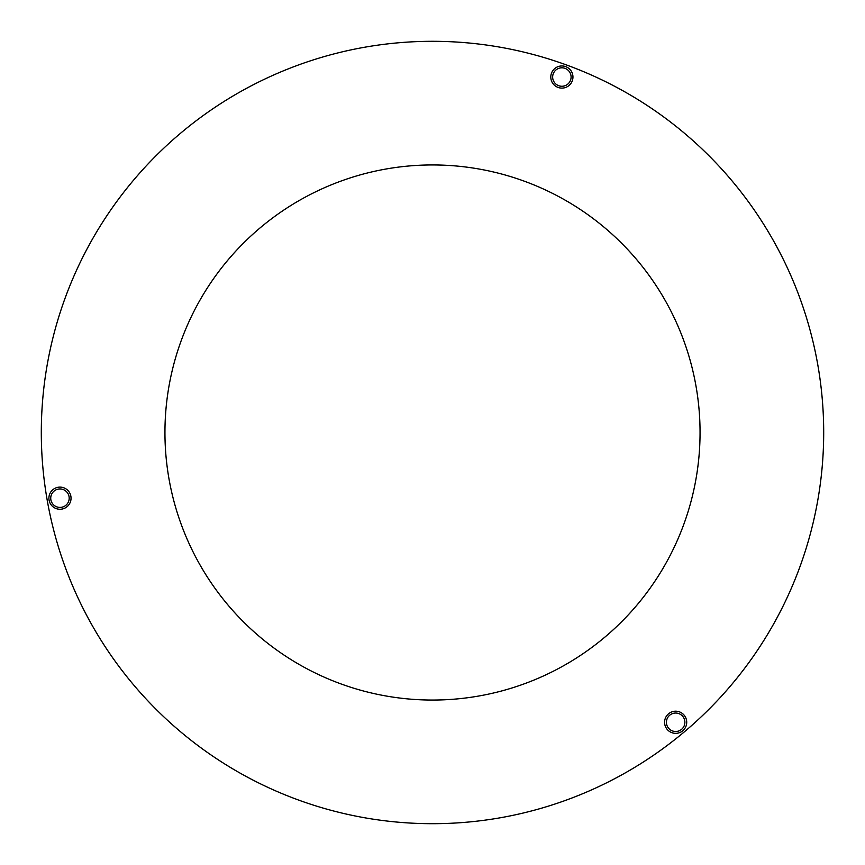 <?xml version="1.0" encoding="UTF-8"?>
<svg xmlns="http://www.w3.org/2000/svg" width="865" height="865" viewBox="0 0 865 865"><rect width="100%" height="100%" fill="white"/><g stroke="black" fill="none" stroke-linecap="round" stroke-linejoin="round"><path stroke-width="1.3" d="M683.923 524.006A267.566 267.566 0 0 1 340.994 683.923A267.566 267.566 0 0 1 181.077 340.994A267.566 267.566 0 0 1 524.006 181.077A267.566 267.566 0 0 1 683.923 524.006M64.897 298.706A391.196 391.196 0 0 0 298.706 800.103A391.196 391.196 0 0 0 800.103 566.294A391.196 391.196 0 0 0 566.294 64.897A391.196 391.196 0 0 0 64.897 298.706M553.211 73.882A9.223 9.223 0 0 1 565.029 68.367A9.223 9.223 0 0 1 570.543 80.196A9.223 9.223 0 0 1 558.725 85.711A9.223 9.223 0 0 1 553.211 73.882M70.379 501.97A11.072 11.072 0 0 0 63.761 487.784A11.072 11.072 0 0 0 49.565 494.402A11.072 11.072 0 0 0 56.182 508.588A11.072 11.072 0 0 0 70.379 501.97M68.638 501.343A9.223 9.223 0 0 0 63.123 489.514A9.223 9.223 0 0 0 51.294 495.029A9.223 9.223 0 0 0 56.809 506.858A9.223 9.223 0 0 0 68.638 501.343M665.25 718.491A11.072 11.072 0 0 1 679.436 711.873A11.072 11.072 0 0 1 686.053 726.059A11.072 11.072 0 0 1 671.867 732.677A11.072 11.072 0 0 1 665.25 718.491M551.47 73.244A11.072 11.072 0 0 0 558.087 87.441A11.072 11.072 0 0 0 572.284 80.823A11.072 11.072 0 0 0 565.667 66.627A11.072 11.072 0 0 0 551.47 73.244M666.98 719.118A9.223 9.223 0 0 1 678.809 713.603A9.223 9.223 0 0 1 684.323 725.432A9.223 9.223 0 0 1 672.494 730.947A9.223 9.223 0 0 1 666.98 719.118"/></g></svg>
